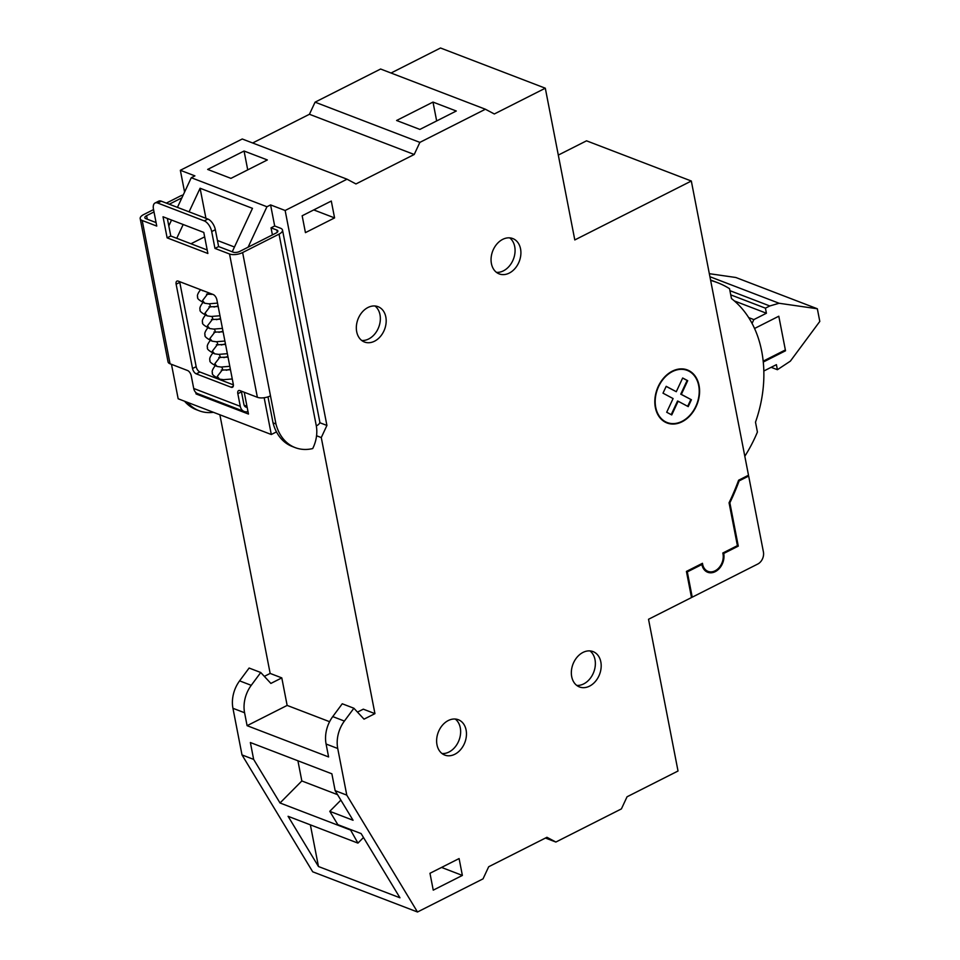 <?xml version="1.0" encoding="UTF-8"?>
<svg xmlns="http://www.w3.org/2000/svg" width="960" height="960" viewBox="0 0 960 960"><rect width="100%" height="100%" fill="white"/><g stroke="black" fill="none" stroke-linecap="round" stroke-linejoin="round"><path stroke-width="1.44" d="M744.816 456.24A120.696 90.816 111 0 0 757.416 432.048L755.496 422.172A113.592 85.464 111 0 0 731.46 298.572L729.54 288.684A120.696 90.816 111 0 0 717.528 282.672A120.696 90.816 111 0 0 710.64 280.428M350.244 829.416L357.936 843.108L288.084 816.3L318.468 866.52L399.96 897.792L361.116 833.58L337.836 824.652L329.772 811.332L353.052 820.26L335.148 790.668L346.788 795.132L417.492 912L483.036 878.856L488.688 866.748L546.948 837.288L555.864 842.04L621.408 808.896L627.048 796.788L678.024 771.012L648.528 619.272L691.5 597.552L686.424 571.416L702.468 563.304A13.248 9.972 -69 0 0 708.048 571.38A13.248 9.972 -69 0 0 719.496 567.144A13.248 9.972 -69 0 0 722.808 553.02L737.4 545.64L729.06 502.776A188.376 141.732 111 0 0 738.6 480.228L748.5 475.224L691.32 181.02L586.536 140.82L558.3 155.088M763.176 361.164L785.364 349.944L778.8 316.224L785.52 350.784L763.272 362.04M754.548 328.488L778.8 316.224L754.548 328.488M264.336 676.368L270.156 673.428L219.876 414.78M417.492 912L312.708 871.8L242.004 754.92L232.944 708.288A28.404 21.372 -69 0 1 239.604 680.856L249.108 668.04L260.748 672.504L251.244 685.332A28.404 21.372 111 0 0 244.584 712.752L247.092 725.676L287.148 705.42L281.796 677.892L270.876 683.424L260.748 672.504M691.32 181.02L574.8 239.94L545.304 88.2L440.52 48L391.032 73.02M315.072 102.168L380.616 69.024L485.4 109.236L419.868 142.38L414.216 154.488L309.432 114.276L315.072 102.168L419.868 142.38M252.66 142.98L309.432 114.276M184.584 192.06L180.348 170.292L242.256 138.996L347.04 179.196L285.144 210.492L326.916 425.448L321.276 437.568L316.56 435.756M357.48 712.104L363.3 709.164L374.94 713.64L321.276 437.568M329.592 721.704L287.148 705.42M270.156 673.428L281.796 677.892M180.348 170.292L194.904 175.872L191.268 177.72L266.94 206.748L248.1 247.188M168.804 225.912L171.54 220.044M177.444 207.372L191.268 177.72M264.156 397.74L271.308 434.508L178.164 398.772L171.468 364.332M195.792 392.484L196.08 393.948L197.124 393.42M244.236 392.256L248.472 414.048L196.08 393.948M271.308 434.508L276.48 431.892M272.412 234.9L271.044 227.832L274.68 225.984L270.588 204.912L266.94 206.748M232.236 251.796L252.48 208.344L200.088 188.244L189.084 211.836M183.18 224.508L176.748 238.308M270.588 204.912L285.144 210.492M267.348 159.948L230.94 178.368L207.648 169.428L244.068 151.02L267.348 159.948M414.216 154.488L355.956 183.948L347.04 179.196M456.288 111.012L419.88 129.42L396.588 120.492L432.996 102.084L456.288 111.012M545.304 88.2L494.328 113.976L485.4 109.236M346.788 795.132L337.728 748.488A28.404 21.372 111 0 1 344.388 721.068L332.748 716.592L342.252 703.776L353.892 708.24L344.388 721.068M374.94 713.64L364.02 719.16L353.892 708.24M429.972 873.288L459.096 858.564L462.372 875.424L433.248 890.148L429.972 873.288M699.048 385.416A28.404 21.372 -69 0 1 690.936 414.66A28.404 21.372 -69 0 1 667.032 422.976A28.404 21.372 -69 0 1 655.356 407.52A28.404 21.372 -69 0 1 663.468 378.276A28.404 21.372 -69 0 1 687.384 369.948A28.404 21.372 -69 0 1 699.048 385.416M334.572 217.908L331.296 201.048L302.16 215.772L305.436 232.632L334.572 217.908L313.752 209.916M520.548 248.856A18.936 14.244 -69 0 1 515.136 268.356A18.936 14.244 -69 0 1 499.2 273.9A18.936 14.244 -69 0 1 491.412 263.58A18.936 14.244 -69 0 1 496.824 244.092A18.936 14.244 -69 0 1 512.76 238.548A18.936 14.244 -69 0 1 520.548 248.856M466.104 730.032A18.936 14.244 -69 0 1 460.704 749.532A18.936 14.244 -69 0 1 444.756 755.076A18.936 14.244 -69 0 1 436.98 744.756A18.936 14.244 -69 0 1 442.392 725.268A18.936 14.244 -69 0 1 458.328 719.724A18.936 14.244 -69 0 1 466.104 730.032M600.828 661.908A18.936 14.244 -69 0 1 595.428 681.408A18.936 14.244 -69 0 1 579.48 686.952A18.936 14.244 -69 0 1 571.704 676.644A18.936 14.244 -69 0 1 577.116 657.144A18.936 14.244 -69 0 1 593.052 651.6A18.936 14.244 -69 0 1 600.828 661.908M385.824 316.98A18.936 14.244 -69 0 1 380.412 336.468A18.936 14.244 -69 0 1 364.476 342.024A18.936 14.244 -69 0 1 356.688 331.704A18.936 14.244 -69 0 1 362.1 312.216A18.936 14.244 -69 0 1 378.036 306.672A18.936 14.244 -69 0 1 385.824 316.98M462.372 875.424L441.552 867.432M666.744 422.868A28.404 21.372 111 0 0 679.932 422.268M696.492 379.116A28.404 21.372 111 0 0 687.084 369.84M666.912 422.424A27.924 21.012 -69 0 1 666.624 422.316A27.924 21.012 -69 0 1 657.336 413.604M673.896 370.44A27.924 21.012 -69 0 1 686.628 370.176A27.924 21.012 -69 0 1 686.916 370.284M655.728 407.328A27.924 21.012 111 0 0 667.2 422.544A27.924 21.012 111 0 0 690.708 414.36A27.924 21.012 111 0 0 698.688 385.608A27.924 21.012 111 0 0 687.216 370.392A27.924 21.012 111 0 0 663.696 378.576A27.924 21.012 111 0 0 655.728 407.328M681.324 394.38L691.416 399.756L688.224 406.608L678.132 401.232L671.748 414.936L666.696 412.248L673.092 398.556L663 393.18L666.192 386.328L676.284 391.704L682.668 378L687.708 380.676L681.324 394.38L680.748 394.164L687.132 380.46L682.632 378.06M691.416 399.756L680.748 394.164M687.672 406.32L690.84 399.528M678.132 401.232L677.556 401.016L671.196 414.648M676.284 391.704L666.156 386.4M326.916 425.448L319.752 422.7M545.448 838.044L555.864 842.04M242.004 754.92L253.644 759.396L280.02 802.98L301.836 780.96L297.912 760.776M349.872 829.788L280.02 802.98M357.936 843.108L363.492 837.504M337.572 794.676L301.836 780.96M253.644 759.396L250.368 742.536L331.872 773.808L335.148 790.668M332.748 716.592A28.404 21.372 -69 0 0 326.088 744.024L328.596 756.948L247.092 725.676M329.772 811.332L340.872 800.124M318.468 866.52L310.368 824.856M496.452 272.352A18.936 14.244 111 0 0 514.716 246.624A18.936 14.244 111 0 0 509.688 237.852M442.02 753.528A18.936 14.244 111 0 0 460.284 727.8A18.936 14.244 111 0 0 455.244 719.028M576.744 685.404A18.936 14.244 111 0 0 595.008 659.676A18.936 14.244 111 0 0 589.98 650.916M361.728 340.476A18.936 14.244 111 0 0 379.992 314.748A18.936 14.244 111 0 0 374.964 305.976M432.996 102.084L436.668 120.936M244.068 151.02L247.728 169.872M217.428 240.468L234.456 247.008M204.648 236.856L190.968 243.768M205.932 218.304L200.088 188.244M709.332 273.684L735.852 277.5L817.344 308.772L779.1 303.264L769.8 305.964L765.432 308.172L766.416 313.236L753.84 319.596L752.064 323.412M763.836 371.004L776.412 364.656L777.396 369.708L790.356 361.152L819.804 321.42L817.344 308.772M771.144 367.308L777.396 369.708M784.488 350.388L785.52 350.784M748.68 317.616L753.84 319.596M734.376 300.936L766.416 313.236M730.74 294.864L765.432 308.172M729.924 290.664L769.8 305.964M709.92 276.72L779.1 303.264M748.668 476.064L739.14 480.876A189.324 142.452 -69 0 1 729.864 502.8L738.288 546.12L723.72 553.476A14.196 10.68 -69 0 1 719.664 568.104A14.196 10.68 -69 0 1 707.712 572.268A14.196 10.68 -69 0 1 701.88 564.528L687.312 571.896L692.232 597.18L757.764 564.036A9.468 7.128 111 0 0 763.416 551.928L748.668 476.064L747.624 475.668M692.232 597.18L691.368 596.856M687.312 571.896L686.448 571.56M700.836 564.132L701.88 564.528M723.72 553.476L722.832 553.14M738.288 546.12L737.244 545.712M729.18 502.536L729.864 502.8M739.14 480.876L738.456 480.612M271.044 227.832L276.864 230.064A4.728 1.992 169 0 1 277.872 231A4.728 1.992 169 0 1 276.132 233.016L239.724 251.424A4.728 1.992 169 0 1 233.172 252.156L218.616 246.564L215.34 229.716A9.468 4.8 63.2 0 0 207.876 219.048L161.304 201.18A9.468 4.8 63.2 0 0 158.676 201.156L155.028 203.004A9.468 4.8 -116.8 0 0 153.48 209.22L156.756 226.08L142.2 220.488A9.468 3.984 -11 0 1 140.196 218.616A9.468 3.984 -11 0 1 143.664 214.572L153.552 209.58M155.028 203.004A9.468 4.8 -116.8 0 1 157.668 203.016L204.24 220.884A9.468 4.8 -116.8 0 1 211.692 231.552L214.968 248.412L229.524 253.992A9.468 3.984 -11 0 0 242.628 252.552L279.036 234.132A9.468 3.984 -11 0 0 282.516 230.1L319.788 421.872A9.468 3.984 169 0 1 316.32 425.916A29.82 22.44 111 0 1 312.72 448.56A48.276 36.324 111 0 1 295.2 447.624A48.276 36.324 111 0 1 275.952 423.972L273.036 422.856L267.984 396.864M295.2 447.624L292.296 446.508A48.276 36.324 -69 0 1 273.036 422.856M229.524 253.992L257.376 397.296A9.468 3.984 169 0 0 270.48 395.856L275.952 423.972M257.376 397.296L239.916 390.6A4.728 2.4 63.2 0 0 238.596 390.588A4.728 2.4 63.2 0 0 237.828 393.696L240.288 406.344A9.468 7.128 111 0 0 244.176 411.492A9.468 7.128 111 0 0 247.992 411.576M140.196 218.616L168.048 361.92A9.468 3.984 169 0 0 170.064 363.792L187.524 370.5A4.728 2.4 63.2 0 1 191.256 375.828L193.716 388.476A9.468 7.128 -69 0 0 197.604 393.624L244.176 411.492M167.124 237.852L207.876 253.488L203.784 232.416L163.032 216.78L167.124 237.852L170.772 236.016L207.204 249.996M216.888 299.856L233.28 384.156A4.728 2.4 63.2 0 1 232.5 387.252A4.728 2.4 63.2 0 1 231.18 387.252L196.26 373.848A4.728 2.4 63.2 0 1 192.528 368.52L176.136 284.22A4.728 2.4 63.2 0 1 176.916 281.112A4.728 2.4 63.2 0 1 178.236 281.124L213.156 294.516A4.728 2.4 63.2 0 1 216.888 299.856M220.104 379.752L220.824 379.392M241.368 391.152A4.728 2.4 -116.8 0 0 241.464 391.86L243.924 404.496A4.728 3.564 -69 0 0 245.868 407.076A4.728 3.564 -69 0 0 247.152 407.244M147.252 219.192L146.58 215.688A4.728 1.992 169 0 0 144.84 217.716A4.728 1.992 169 0 0 145.848 218.652L156.072 222.576M167.352 218.436L170.772 236.016M233.376 384.852L199.896 372A4.728 2.4 -116.8 0 1 196.164 366.672L179.784 282.372A4.728 2.4 -116.8 0 1 179.688 281.676M214.968 248.412L218.616 246.564M274.68 225.984L280.5 228.216A9.468 3.984 -11 0 1 282.516 230.1M166.344 203.112L180.072 196.164A9.468 3.984 -11 0 1 183.24 194.94M146.58 215.688L154.008 211.932M169.248 204.228L181.884 197.832M187.476 402.348A48.276 36.324 111 0 0 199.152 410.76A48.276 36.324 111 0 0 213.456 412.308M199.152 410.76L196.236 409.644A48.276 36.324 -69 0 1 184.572 401.232M326.088 744.024L337.728 748.488M232.944 708.288L244.584 712.752M251.244 685.332L239.604 680.856M276.864 230.064L277.284 232.248M170.064 363.792L142.2 220.488M240.288 406.344L193.716 388.476M237.828 393.696L241.464 391.86M246.972 406.332L244.14 405.24M211.692 231.552L215.34 229.716M207.876 219.048L204.24 220.884M157.668 203.016L161.304 201.18M279.036 234.132L316.32 425.916M270.48 395.856L242.628 252.552M196.164 366.672L192.528 368.52M176.136 284.22L179.784 282.372M196.26 373.848L199.896 372M233.28 386.196L231.18 387.252M221.844 367.056L222.936 370.176M215.064 365.928L215.064 365.928C212.496 369.3 211.632 371.628 212.484 372.948C211.56 374.208 213.912 376.272 219.516 379.116L217.272 376.44L222.192 370.056L230.472 369.744M219.396 354.42L220.476 357.54M212.604 353.292L212.604 353.292C210.036 356.652 209.184 358.992 210.024 360.312C209.112 361.572 211.452 363.624 217.068 366.468L214.812 363.792L219.732 357.408L228.012 357.096M216.936 341.772L218.016 344.892M210.144 340.644L210.144 340.644C207.576 344.004 206.724 346.344 207.564 347.664C206.652 348.924 208.992 350.976 214.608 353.82L212.352 351.144L217.272 344.772L225.564 344.448M214.476 329.124L215.556 332.244M207.684 327.996L207.684 327.996C205.128 331.356 204.264 333.696 205.104 335.016C204.192 336.276 206.544 338.34 212.148 341.184L209.892 338.508L214.812 332.124L223.104 331.812M212.016 316.476L213.096 319.608M205.236 315.36L205.236 315.36C202.668 318.72 201.804 321.06 202.644 322.368C201.732 323.64 204.084 325.692 209.688 328.536L207.432 325.86L212.364 319.476L220.644 319.164M209.556 303.84L210.648 306.96M202.776 302.712L202.776 302.712C200.208 306.072 199.344 308.412 200.184 309.732C199.272 310.992 201.624 313.044 207.228 315.888L204.984 313.212L209.904 306.828L218.184 306.516M207.864 292.488L208.188 294.312M200.316 290.064L200.316 290.064C197.748 293.424 196.884 295.764 197.736 297.084C196.812 298.344 199.164 300.396 204.78 303.252L202.524 300.576L207.444 294.192L212.628 294.312M198.132 288.756L201.036 289.872M717.528 282.672L710.556 279.984M708.048 571.38L704.472 570M230.364 369.168L226.284 370.26M221.28 370.02L222.192 370.056M219.516 379.116L223.536 379.68L232.272 378.972M227.904 356.532L223.824 357.624M218.82 357.372L219.732 357.408M217.068 366.468L221.076 367.032L229.812 366.324M225.444 343.884L221.364 344.976M216.36 344.736L217.272 344.772M214.608 353.82L218.628 354.384L227.352 353.688M222.996 331.236L218.904 332.328M213.9 332.088L214.812 332.124M212.148 341.184L216.168 341.748L224.892 341.04M220.536 318.588L216.456 319.68M211.452 319.44L212.364 319.476M209.688 328.536L213.708 329.1L222.444 328.392M218.076 305.952L213.996 307.044M208.992 306.792L209.904 306.828M207.228 315.888L211.248 316.452L219.984 315.756M212.244 294.168L211.536 294.396M206.532 294.156L207.444 294.192M204.78 303.252L208.788 303.816L217.524 303.108M202.32 290.604L203.7 290.892"/></g></svg>
